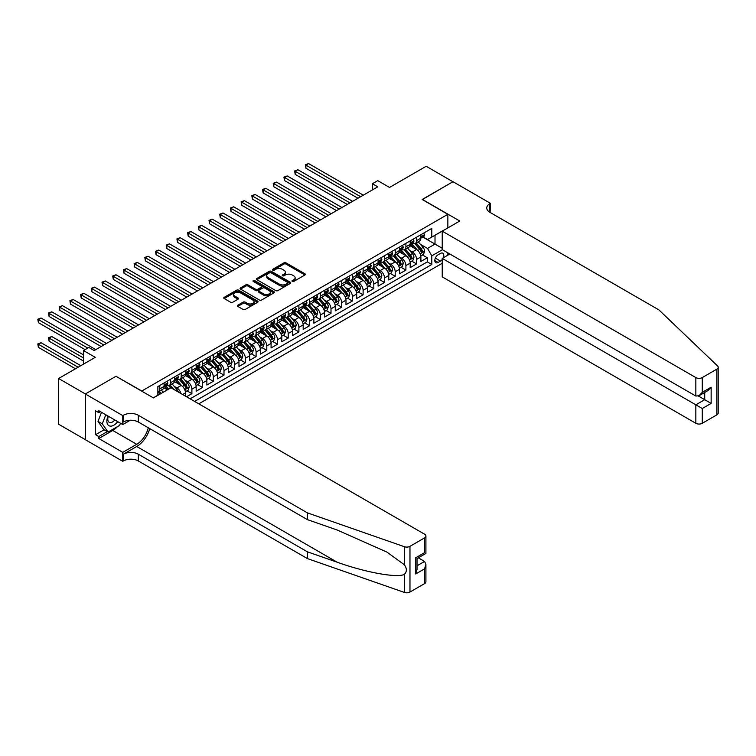<?xml version="1.0" encoding="UTF-8"?>
<svg xmlns="http://www.w3.org/2000/svg" width="756" height="756" viewBox="0 0 756 756"><rect width="100%" height="100%" fill="white"/><g stroke="black" fill="none" stroke-linecap="round" stroke-linejoin="round"><path stroke-width="1.13" d="M292.298 281.43A1.04 0.605 0 0 0 293.763 281.43L304.923 274.986A1.484 0.86 0 0 0 305.358 274.381A1.484 0.86 0 0 0 304.923 273.776L286.014 262.861A1.484 0.86 0 0 0 283.916 262.861L272.755 269.306A1.04 0.605 0 0 0 274.23 270.147L275.675 269.316A4.753 2.74 0 0 1 282.394 269.316L283.972 270.223A4.753 2.74 0 0 1 285.362 272.169A4.753 2.74 0 0 1 283.972 274.107L282.527 274.938A1.04 0.605 0 0 0 284.001 275.789L285.437 274.957A4.753 2.74 0 0 1 292.166 274.957L293.734 275.864A4.753 2.74 0 0 1 295.133 277.811A4.753 2.74 0 0 1 293.734 279.748L292.298 280.58A1.04 0.605 0 0 0 292.298 281.43L292.298 280.58M237.809 305.188A1.484 0.86 0 0 0 237.375 305.793A1.484 0.86 0 0 0 237.809 306.397L243.111 309.459A1.484 0.86 0 0 0 245.209 309.459L257.607 302.305A1.484 0.86 0 0 0 258.042 301.701A1.484 0.86 0 0 0 257.607 301.096L238.698 290.181A1.484 0.86 0 0 0 236.6 290.181L224.201 297.335A1.484 0.86 0 0 0 223.767 297.94A1.484 0.86 0 0 0 224.201 298.544L230.608 302.249A1.484 0.86 0 0 0 232.716 302.249L238.017 299.187A1.484 0.86 0 0 0 238.452 298.573A1.484 0.86 0 0 0 238.017 297.968L234.842 296.135A3.969 2.296 0 0 1 233.68 294.509A3.969 2.296 0 0 1 236.127 292.392A3.969 2.296 0 0 1 240.455 292.893L252.91 300.075A3.969 2.296 0 0 1 254.073 301.701A3.969 2.296 0 0 1 251.616 303.817A3.969 2.296 0 0 1 247.288 303.326L245.209 302.126A1.484 0.86 0 0 0 243.111 302.126L237.809 305.188L237.809 306.397L243.111 303.364L243.111 302.126M116.131 376.365L141.807 391.013L447.854 214.317L422.169 199.489L452.938 181.733L426.186 166.282L389.538 187.441L377.764 180.646L372.415 183.736L377.764 186.826L94.198 350.548L88.839 347.458L83.491 350.548L83.491 364.137M116.131 376.186L85.362 393.942L58.609 378.501L95.265 357.342L83.491 350.548M275.779 290.606A1.484 0.86 0 0 0 277.877 290.606L290.276 283.443A1.484 0.86 0 0 0 290.71 282.839A1.484 0.86 0 0 0 290.276 282.234L271.366 271.319A1.484 0.86 0 0 0 269.268 271.319L256.87 278.473A1.484 0.86 0 0 0 256.435 279.077A1.484 0.86 0 0 0 256.87 279.682L275.779 290.606M253.666 281.657A1.04 0.605 0 0 1 254.715 281.799L254.715 280.561L273.937 291.665A1.484 0.86 0 0 1 274.371 292.27A1.484 0.86 0 0 1 273.937 292.874L261.548 300.028A1.484 0.86 0 0 1 259.44 300.028L240.54 289.113L245.842 286.08L245.842 284.842L240.54 287.904A1.484 0.86 0 0 0 240.106 288.508A1.484 0.86 0 0 0 240.54 289.113L240.54 287.904M245.842 286.08A1.484 0.86 0 0 1 247.94 286.08L247.94 284.842A1.484 0.86 0 0 0 245.842 284.842M247.94 284.842L255.613 289.264A1.484 0.86 0 0 0 257.711 289.264L261.226 287.233A1.484 0.86 0 0 0 261.661 286.628A1.484 0.86 0 0 0 261.226 286.023L253.251 281.412A1.04 0.605 0 0 1 254.715 280.561M85.315 439.633L58.609 424.22L58.609 378.501M186.543 396.758L191.892 393.668L187.025 390.852M184.927 380.192L187.611 381.742A6.057 3.497 60 0 1 191.892 389.16L196.173 386.685L196.173 391.192L202.589 387.488L197.722 384.681M195.624 374.012L198.308 375.562A6.057 3.497 60 0 1 202.589 382.98L206.87 380.504L206.87 385.021L213.296 381.308L208.42 378.501M206.322 367.832L209.015 369.391A6.057 3.497 60 0 1 213.296 376.8L217.577 374.333L217.577 378.841L223.993 375.137L219.127 372.321M217.029 361.661L219.712 363.211A6.057 3.497 60 0 1 223.993 370.62L228.274 368.153L228.274 372.661L234.691 368.956L229.824 366.14M227.726 355.481L230.41 357.03A6.057 3.497 60 0 1 234.691 364.449L238.972 361.973L238.972 366.48L245.398 362.776L240.521 359.969M238.423 349.3L241.117 350.85A6.057 3.497 60 0 1 245.398 358.268L249.678 355.792L249.678 360.31L256.095 356.596L251.228 353.789M249.13 343.12L251.814 344.679A6.057 3.497 60 0 1 256.095 352.088L260.376 349.622L260.376 354.129L266.792 350.425L261.926 347.609M259.828 336.949L262.512 338.499A6.057 3.497 60 0 1 266.792 345.908L271.073 343.441L271.073 347.949L277.499 344.245L272.632 341.428M270.535 330.769L273.218 332.319A6.057 3.497 60 0 1 277.499 339.737L281.78 337.261L281.78 341.769L288.197 338.064L283.33 335.258M281.232 324.589L283.916 326.138A6.057 3.497 60 0 1 288.197 333.557L292.477 331.081L292.477 335.598L298.894 331.884L294.027 329.077M291.929 318.408L294.623 319.968A6.057 3.497 60 0 1 298.894 327.376L303.175 324.91L303.175 329.418L309.601 325.713L304.734 322.897M302.636 312.237L305.32 313.787A6.057 3.497 60 0 1 309.601 321.196L313.882 318.73L313.882 323.237L320.298 319.533L315.432 316.717M313.334 306.057L316.017 307.607A6.057 3.497 60 0 1 320.298 315.025L324.579 312.549L324.579 317.057L331.005 313.353L326.129 310.546M324.031 299.877L326.724 301.427A6.057 3.497 60 0 1 331.005 308.845L335.277 306.369L335.277 310.886L341.703 307.172L336.836 304.366M334.738 293.697L337.422 295.256A6.057 3.497 60 0 1 341.703 302.665L345.983 300.198L345.983 304.706L352.4 301.001L347.533 298.185M345.435 287.526L348.119 289.075A6.057 3.497 60 0 1 352.4 296.484L356.681 294.018L356.681 298.525L363.107 294.821L358.231 292.005M356.133 281.345L358.826 282.895A6.057 3.497 60 0 1 363.107 290.313L367.388 287.838L367.388 292.345L373.804 288.641L368.937 285.834M366.84 275.165L369.523 276.715A6.057 3.497 60 0 1 373.804 284.133L378.085 281.657L378.085 286.165L384.502 282.46L379.635 279.654M377.537 268.985L380.221 270.535A6.057 3.497 60 0 1 384.502 277.953L388.782 275.477L388.782 279.994L395.208 276.28L390.332 273.474M388.234 262.814L390.928 264.364A6.057 3.497 60 0 1 395.208 271.773L399.489 269.306L399.489 273.814L405.906 270.109L401.039 267.293M398.941 256.634L401.625 258.183A6.057 3.497 60 0 1 405.906 265.592L410.187 263.126L410.187 267.633L416.603 263.929L416.603 259.421A6.057 3.497 -120 0 0 412.322 252.003L409.639 250.453M411.736 261.113L416.603 263.929M167.388 389.841L163.872 387.809M185.475 396.135L185.475 392.865A6.057 3.497 -120 0 0 181.194 385.447L174.57 381.629M180.939 393.517A6.057 3.497 60 0 0 176.913 387.922L174.22 386.373M196.173 386.685A6.057 3.497 -120 0 0 191.892 379.276L185.277 375.448M206.87 380.504A6.057 3.497 -120 0 0 202.589 373.095L195.974 369.278M217.577 374.333A6.057 3.497 -120 0 0 213.296 366.915L206.671 363.097M228.274 368.153A6.057 3.497 -120 0 0 223.993 360.735L217.378 356.917M238.972 361.973A6.057 3.497 -120 0 0 234.691 354.564L228.076 350.737M249.678 355.792A6.057 3.497 -120 0 0 245.398 348.384L238.773 344.566M260.376 349.622A6.057 3.497 -120 0 0 256.095 342.203L249.48 338.386M271.073 343.441A6.057 3.497 -120 0 0 266.792 336.023L260.177 332.205M281.78 337.261A6.057 3.497 -120 0 0 277.499 329.852L270.875 326.025M292.477 331.081A6.057 3.497 -120 0 0 288.197 323.672L281.582 319.845M303.175 324.91A6.057 3.497 -120 0 0 298.894 317.492L292.279 313.674M313.882 318.73A6.057 3.497 -120 0 0 309.601 311.311L302.986 307.494M324.579 312.549A6.057 3.497 -120 0 0 320.298 305.14L313.683 301.313M335.277 306.369A6.057 3.497 -120 0 0 331.005 298.96L324.381 295.133M345.983 300.198A6.057 3.497 -120 0 0 341.703 292.78L335.088 288.962M356.681 294.018A6.057 3.497 -120 0 0 352.4 286.6L345.785 282.782M367.388 287.838A6.057 3.497 -120 0 0 363.107 280.419L356.482 276.601M378.085 281.657A6.057 3.497 -120 0 0 373.804 274.248L367.189 270.421M388.782 275.477A6.057 3.497 -120 0 0 384.502 268.068L377.887 264.25M399.489 269.306A6.057 3.497 -120 0 0 395.208 261.888L388.584 258.07M410.187 263.126A6.057 3.497 -120 0 0 405.906 255.708L399.291 251.89M443.205 257.834A4.687 2.712 120 0 0 442.818 253.194A4.687 2.712 120 0 0 440.474 253.43L438.111 254.781A4.687 2.712 120 0 0 435.05 258.921A4.687 2.712 120 0 0 435.768 262.682A4.687 2.712 120 0 0 438.111 262.445L440.474 261.085A4.687 2.712 120 0 0 442.232 259.478M198.79 403.827L442.232 263.277M447.854 214.317L447.854 227.906M447.854 252.873L447.854 255.159M194.623 401.417L431.799 264.487L431.799 255.84L427.518 248.422L420.336 244.273M153.317 397.836L157.862 395.208L157.862 386.562L431.799 228.406L431.799 237.053L443.574 230.382M442.392 249.716L431.799 255.84M166.15 385.173L166.207 385.201A6.057 3.497 60 0 0 169.24 385.503L173.511 383.027A6.057 3.497 -120 0 0 174.768 380.259L174.768 376.8M176.857 378.992L176.913 379.021A6.057 3.497 60 0 0 179.937 379.323L184.218 376.857A6.057 3.497 -120 0 0 185.475 374.078L185.475 370.62M187.554 372.812L187.611 372.85A6.057 3.497 60 0 0 190.635 373.143L194.916 370.676A6.057 3.497 -120 0 0 196.173 367.907L196.173 364.449M198.252 366.641L198.308 366.669A6.057 3.497 60 0 0 201.342 366.972L205.623 364.496A6.057 3.497 -120 0 0 206.87 361.727L206.87 358.268M208.958 360.461L209.015 360.489A6.057 3.497 60 0 0 212.039 360.792L216.32 358.316A6.057 3.497 -120 0 0 217.577 355.547L217.577 352.088M219.656 354.28L219.712 354.309A6.057 3.497 60 0 0 222.736 354.611L227.017 352.145A6.057 3.497 -120 0 0 228.274 349.366L228.274 345.908M230.353 348.1L230.41 348.138A6.057 3.497 60 0 0 233.443 348.431L237.724 345.964A6.057 3.497 -120 0 0 238.972 343.196L238.972 339.737M241.06 341.92L241.117 341.958A6.057 3.497 60 0 0 244.141 342.26L248.422 339.784A6.057 3.497 -120 0 0 249.678 337.015L249.678 333.557M251.757 335.749L251.814 335.777A6.057 3.497 60 0 0 254.838 336.08L259.119 333.604A6.057 3.497 -120 0 0 260.376 330.835L260.376 327.376M262.464 329.569L262.512 329.597A6.057 3.497 60 0 0 265.545 329.899L269.826 327.433A6.057 3.497 -120 0 0 271.073 324.655L271.073 321.196M273.162 323.388L273.218 323.426A6.057 3.497 60 0 0 276.242 323.719L280.523 321.253A6.057 3.497 -120 0 0 281.78 318.484L281.78 315.025M283.859 317.208L283.916 317.246A6.057 3.497 60 0 0 286.94 317.548L291.221 315.072A6.057 3.497 -120 0 0 292.477 312.304L292.477 308.845M294.566 311.037L294.623 311.066A6.057 3.497 60 0 0 297.647 311.368L301.928 308.892A6.057 3.497 -120 0 0 303.175 306.123L303.175 302.665M305.263 304.857L305.32 304.885A6.057 3.497 60 0 0 308.344 305.188L312.625 302.721A6.057 3.497 -120 0 0 313.882 299.943L313.882 296.484M315.961 298.677L316.017 298.714A6.057 3.497 60 0 0 319.051 299.007L323.322 296.541A6.057 3.497 -120 0 0 324.579 293.772L324.579 290.304M326.668 292.496L326.724 292.534A6.057 3.497 60 0 0 329.748 292.837L334.029 290.361A6.057 3.497 -120 0 0 335.277 287.592L335.277 284.133M337.365 286.326L337.422 286.354A6.057 3.497 60 0 0 340.446 286.656L344.727 284.18A6.057 3.497 -120 0 0 345.983 281.412L345.983 277.953M348.062 280.145L348.119 280.174A6.057 3.497 60 0 0 351.153 280.476L355.433 278.01A6.057 3.497 -120 0 0 356.681 275.231L356.681 271.773M358.769 273.965L358.826 274.003A6.057 3.497 60 0 0 361.85 274.296L366.131 271.829A6.057 3.497 -120 0 0 367.388 269.06L367.388 265.592M369.467 267.785L369.523 267.822A6.057 3.497 60 0 0 372.547 268.125L376.828 265.649A6.057 3.497 -120 0 0 378.085 262.88L378.085 259.421M380.164 261.614L380.221 261.642A6.057 3.497 60 0 0 383.254 261.945L387.535 259.469A6.057 3.497 -120 0 0 388.782 256.7L388.782 253.241M390.871 255.434L390.928 255.462A6.057 3.497 60 0 0 393.952 255.764L398.232 253.298A6.057 3.497 -120 0 0 399.489 250.52L399.489 247.061M401.568 249.253L401.625 249.291A6.057 3.497 60 0 0 404.649 249.584L408.93 247.117A6.057 3.497 -120 0 0 410.187 244.349L410.187 240.88M190.125 398.828L427.31 261.888L427.31 257.749L420.884 261.453L420.884 256.945A6.057 3.497 -120 0 0 416.603 249.537L409.988 245.709M412.275 243.073L412.322 243.111A6.057 3.497 -120 0 0 415.356 243.404A6.057 3.497 -120 0 0 416.603 240.635L416.603 237.176M415.356 243.404L419.637 240.937A6.057 3.497 -120 0 0 420.884 238.168L420.884 234.71M159.79 385.447L159.79 388.905A6.057 3.497 60 0 1 158.533 391.684A6.057 3.497 60 0 1 157.862 391.929M158.533 391.684L162.814 389.208A6.057 3.497 -120 0 0 164.071 386.439L164.071 382.98M170.487 379.276L170.487 382.734A6.057 3.497 60 0 1 169.24 385.503M181.194 373.095L181.194 376.554A6.057 3.497 60 0 1 179.937 379.323M191.892 366.915L191.892 370.374A6.057 3.497 60 0 1 190.635 373.143M202.589 360.735L202.589 364.194A6.057 3.497 60 0 1 201.342 366.972M213.296 354.564L213.296 358.023A6.057 3.497 60 0 1 212.039 360.792M223.993 348.384L223.993 351.842A6.057 3.497 60 0 1 222.736 354.611M234.691 342.203L234.691 345.662A6.057 3.497 60 0 1 233.443 348.431M245.398 336.023L245.398 339.482A6.057 3.497 60 0 1 244.141 342.26M256.095 329.852L256.095 333.311A6.057 3.497 60 0 1 254.838 336.08M266.792 323.672L266.792 327.131A6.057 3.497 60 0 1 265.545 329.899M277.499 317.492L277.499 320.95A6.057 3.497 60 0 1 276.242 323.719M288.197 311.311L288.197 314.77A6.057 3.497 60 0 1 286.94 317.548M298.894 305.131L298.894 308.599A6.057 3.497 60 0 1 297.647 311.368M309.601 298.96L309.601 302.419A6.057 3.497 60 0 1 308.344 305.188M320.298 292.78L320.298 296.239A6.057 3.497 60 0 1 319.051 299.007M331.005 286.6L331.005 290.058A6.057 3.497 60 0 1 329.748 292.837M341.703 280.419L341.703 283.887A6.057 3.497 60 0 1 340.446 286.656M352.4 274.248L352.4 277.707A6.057 3.497 60 0 1 351.153 280.476M363.107 268.068L363.107 271.527A6.057 3.497 60 0 1 361.85 274.296M373.804 261.888L373.804 265.347A6.057 3.497 60 0 1 372.547 268.125M384.502 255.708L384.502 259.176A6.057 3.497 60 0 1 383.254 261.945M395.208 249.537L395.208 252.995A6.057 3.497 60 0 1 393.952 255.764M405.906 243.356L405.906 246.815A6.057 3.497 60 0 1 404.649 249.584M405.906 265.592L405.906 270.109M395.208 271.773L395.208 276.28M384.502 277.953L384.502 282.46M373.804 284.133L373.804 288.641M363.107 290.313L363.107 294.821M352.4 296.484L352.4 301.001M341.703 302.665L341.703 307.172M331.005 308.845L331.005 313.353M320.298 315.025L320.298 319.533M309.601 321.196L309.601 325.713M298.894 327.376L298.894 331.884M288.197 333.557L288.197 338.064M277.499 339.737L277.499 344.245M266.792 345.908L266.792 350.425M256.095 352.088L256.095 356.596M245.398 358.268L245.398 362.776M234.691 364.449L234.691 368.956M223.993 370.62L223.993 375.137M213.296 376.8L213.296 381.308M202.589 382.98L202.589 387.488M191.892 389.16L191.892 393.668M427.518 248.422L435.012 244.094L435.012 235.201L443.574 230.259M422.755 237.025L442.232 248.27M422.973 236.902L427.518 239.529L431.799 237.053M372.415 183.736L372.415 189.917M422.443 254.942L427.31 257.749M427.31 261.888L431.799 264.487M292.714 281.572L293.734 280.986A4.753 2.74 0 0 0 295.133 279.04L295.133 277.811M285.362 272.169L285.362 273.398A4.753 2.74 0 0 1 283.972 275.345L282.942 275.94M304.923 273.776L304.923 274.986L286.014 264.09A1.484 0.86 0 0 0 283.916 264.09L273.171 270.298M290.276 282.234L290.276 283.443L271.366 272.557A1.484 0.86 0 0 0 269.268 272.557L256.889 279.701M287.649 283.264A1.04 0.605 0 0 0 287.649 282.413L271.054 272.831A1.04 0.605 0 0 0 269.58 272.831L268.059 273.71A4.753 2.74 0 0 0 266.67 275.656A4.753 2.74 0 0 0 268.059 277.594L279.399 284.143A4.753 2.74 0 0 0 286.127 284.143L287.649 283.264L287.649 284.502A1.04 0.605 0 0 0 287.951 284.076L287.951 282.839M266.67 275.656L266.67 276.885A4.753 2.74 0 0 0 268.059 278.832L268.059 277.594M287.649 284.502L286.127 285.381A4.753 2.74 0 0 1 279.399 285.381L268.059 278.832M247.94 286.08L255.613 290.502A1.484 0.86 0 0 0 257.711 290.502L261.226 288.471A1.484 0.86 0 0 0 261.661 287.866L261.661 286.628M254.715 281.799L273.918 292.884M263.57 293.857A3.969 2.296 0 0 0 267.898 294.358A3.969 2.296 0 0 0 270.346 292.241A3.969 2.296 0 0 0 269.183 290.616L264.798 288.083A1.484 0.86 0 0 0 262.701 288.083L259.185 290.115A1.484 0.86 0 0 0 258.75 290.72A1.484 0.86 0 0 0 259.185 291.334L263.57 293.857L263.57 295.095A3.969 2.296 0 0 0 267.898 295.596A3.969 2.296 0 0 0 270.346 293.479L270.346 292.241M258.75 290.72L258.75 291.958A1.484 0.86 0 0 0 259.185 292.563L259.185 291.334M263.57 295.095L259.185 292.563M254.073 301.701L254.073 302.939A3.969 2.296 0 0 1 251.616 305.055A3.969 2.296 0 0 1 247.288 304.555L245.209 303.364A1.484 0.86 0 0 0 243.111 303.364M233.68 294.509L233.68 295.747A3.969 2.296 0 0 0 234.842 297.373L234.842 296.135M238.017 297.968L238.017 299.187L234.842 297.373M257.607 301.096L257.607 302.305L238.698 291.41A1.484 0.86 0 0 0 236.6 291.41L224.22 298.554M420.799 255.887L423.558 254.29L424.636 251.2A4.007 2.315 -120 0 0 423.067 247.439L418.181 241.778M417.199 249.924L411.614 243.451M414.023 248.044L410.782 244.282A9.611 5.547 -120 0 0 410.48 243.952M305.906 192.912L336.562 210.612L284.502 180.552L284.502 177.471L287.185 175.921L341.92 207.522M414.808 243.63L419.75 249.348A4.007 2.315 60 0 1 421.186 252.117L422.472 251.37A4.007 2.315 -120 0 0 421.035 248.611L416.15 242.95M415.101 243.536L420.412 249.688A2.041 1.181 60 0 1 420.931 250.482L422.472 251.37M421.186 252.117L421.47 252.589M423.719 233.065L424.636 234.643A4.007 2.315 60 0 1 423.804 236.42L421.772 237.592A4.007 2.315 -120 0 0 422.472 236.666L422.387 236.316M360.64 196.711L305.906 165.11L308.58 163.57L363.315 195.171M421.016 237.781L421.035 237.781A4.007 2.315 -120 0 0 421.772 237.592M421.952 236.373L422.472 236.666L421.186 237.412A4.007 2.315 60 0 1 420.884 237.979M357.966 198.252L305.906 168.201L305.906 165.11L305.32 164.77L308.58 163.57M305.906 168.201L305.32 164.77M108.042 416.055A9.837 5.679 120 0 0 110.348 426.138A9.837 5.679 120 0 0 117.69 421.631M108.373 416.244A6.738 3.884 120 0 0 109.195 422.273A6.738 3.884 120 0 0 110.178 422.576A6.738 3.884 120 0 0 114.827 419.977M120.45 423.218L119.609 425.392L108.051 432.063L103.77 429.588L97.996 421.375L101.521 412.294M108.051 432.063L102.277 423.842L105.802 414.76M97.996 421.375L102.277 423.842M449.829 254.016L442.232 258.401L442.232 276.876L695.841 423.294L695.841 404.819L704.724 399.688L704.724 392.449M442.232 258.401L702.267 408.524L702.267 423.294L716.868 414.855L716.868 369.136A4.536 2.618 0 0 0 718.2 367.284A4.536 2.618 0 0 0 717.548 365.932L658.93 309.922L489.85 212.313A10.593 6.114 180 0 1 486.751 207.985A10.593 6.114 180 0 1 489.85 203.657L490.446 203.326L452.986 181.695L422.33 199.584M422.33 199.395L459.78 221.026L442.232 231.156L695.841 377.575A4.536 2.618 0 0 0 702.267 377.575L716.868 369.136M490.446 203.326L490.124 212.464M442.232 231.156L442.232 249.622L695.841 396.05L695.841 377.575M718.2 367.284L718.2 413.003A4.536 2.618 180 0 1 716.868 414.855M702.267 423.294A4.536 2.618 180 0 1 695.841 423.294M488.518 211.368A10.593 6.114 180 0 1 489.85 210.423L489.85 203.657M698.412 396.05L711.141 403.402L702.267 408.524M702.267 377.575L702.267 392.336L699.054 395.728L695.841 396.05M702.267 392.336L711.141 387.214L707.937 390.597L699.054 395.728M424.579 583.613L424.579 568.843L425.911 564.373L425.911 581.761A4.536 2.618 180 0 1 424.579 583.613L409.969 592.043A4.536 2.618 180 0 1 404.413 592.43L307.409 558.59L307.409 551.823L138.329 454.214A10.593 6.114 -0 0 0 123.351 454.214L136.732 446.494A19.713 11.378 120 0 0 149.754 428.614M307.409 551.823L337.148 562.199C365.583 572.453 397.344 578.189 404.413 574.352C406.993 571.716 406.993 568.531 404.413 564.798L386.959 552.107L337.148 530.013L307.409 519.637L138.329 422.028A10.593 6.114 -0 0 0 123.351 422.028L123.351 415.261L122.765 415.602L85.315 393.98L115.97 376.28L153.421 397.902L170.969 387.771L424.579 534.19A4.536 2.618 -0 0 1 425.911 536.042A4.536 2.618 -0 0 1 424.579 537.894L409.969 546.323L409.969 592.043M307.409 558.59L138.329 460.98A10.593 6.114 -0 0 0 123.351 460.98L122.765 461.321L85.315 439.69L85.315 393.98M307.409 519.637L307.409 512.87L138.329 415.261A10.593 6.114 -0 0 0 123.351 415.261M404.413 564.798L404.413 546.72L307.409 512.87M117.473 426.62A17.029 9.828 -60 0 1 112.757 430.457L98.79 438.518L98.79 436.543L107.305 431.629M100.51 411.708L98.79 412.691L95.587 410.839L95.587 434.691L98.79 436.543M98.79 412.691L98.79 410.716L122.765 424.56L122.765 415.602M122.765 461.321L122.765 452.362L136.732 444.292A17.029 9.828 120 0 0 148.252 427.754M98.79 438.518L122.765 452.362M418.314 557.815L424.579 561.434L425.911 564.373M130.24 420.241L122.765 424.56M404.413 546.72A4.536 2.618 -0 0 0 409.969 546.323M95.587 434.691L104.092 429.777M424.579 568.843L415.696 573.974L417.029 569.495L417.029 558.552L425.911 553.43L425.911 536.042M415.696 573.974L415.696 557.786C417.425 558.788 417.425 558.788 415.696 557.786L424.579 552.655C426.308 553.657 426.308 553.657 424.579 552.655L424.579 537.894M410.092 262.067L412.861 260.47L413.929 257.38A4.007 2.315 -120 0 0 412.37 253.61L407.484 247.949M406.501 256.104L400.916 249.631M403.317 254.224L400.075 250.463A9.611 5.547 -120 0 0 399.782 250.132M295.209 199.093L325.864 216.792L273.804 186.732L273.804 183.642L276.479 182.101L331.213 213.702M404.11 249.801L409.053 255.528A4.007 2.315 60 0 1 410.48 258.287L411.765 257.55A4.007 2.315 -120 0 0 410.338 254.791L405.443 249.13M404.394 249.707L409.714 255.859A2.041 1.181 60 0 1 410.224 256.662L411.765 257.55M410.48 258.287L410.773 258.769M399.395 268.248L402.164 266.651L403.231 263.56A4.007 2.315 -120 0 0 401.672 259.79L396.777 254.129M395.804 262.285L390.209 255.811M392.619 260.395L389.378 256.643A9.611 5.547 -120 0 0 389.075 256.312M284.502 205.273L315.167 222.973L263.107 192.912L263.107 189.822L265.781 188.282L320.516 219.883M393.404 255.982L398.355 261.708A4.007 2.315 60 0 1 399.782 264.468L401.067 263.731A4.007 2.315 -120 0 0 399.631 260.962L394.745 255.301M393.696 255.887L399.007 262.039A2.041 1.181 60 0 1 399.527 262.842L401.067 263.731M399.782 264.468L400.075 264.95M388.697 274.419L391.457 272.821L392.534 269.731A4.007 2.315 -120 0 0 390.965 265.97L386.08 260.31M385.097 268.456L379.512 261.992M381.922 266.575L378.68 262.823A9.611 5.547 -120 0 0 378.378 262.483M273.804 211.444L304.46 229.144L252.4 199.093L252.4 196.002L255.074 194.453L309.809 226.053M382.706 262.162L387.648 267.889A4.007 2.315 60 0 1 389.085 270.648L390.361 269.911A4.007 2.315 -120 0 0 388.934 267.142L384.048 261.481M382.999 262.067L388.31 268.219A2.041 1.181 60 0 1 388.82 269.013L390.361 269.911M389.085 270.648L389.368 271.12M377.991 280.599L380.759 279.002L381.827 275.912A4.007 2.315 -120 0 0 380.268 272.151L375.382 266.49M374.4 274.636L368.815 268.172M371.215 272.755L367.974 268.994A9.611 5.547 -120 0 0 367.681 268.663M263.107 217.624L293.763 235.324L241.703 205.263L241.703 202.183L244.377 200.633L299.111 232.234M372.009 268.342L376.951 274.059A4.007 2.315 60 0 1 378.378 276.828L379.663 276.082A4.007 2.315 -120 0 0 378.236 273.322L373.341 267.662M372.292 268.248L377.613 274.4A2.041 1.181 60 0 1 378.123 275.193L379.663 276.082M378.378 276.828L378.671 277.301M413.022 239.246L413.929 240.824A4.007 2.315 60 0 1 413.097 242.6L411.066 243.772A4.007 2.315 -120 0 0 411.765 242.846L411.68 242.487M349.943 202.891L295.209 171.291L297.883 169.741L352.617 201.342M410.319 243.961L410.338 243.961A4.007 2.315 -120 0 0 411.066 243.772M411.245 242.544L411.765 242.846L410.48 243.593A4.007 2.315 60 0 1 410.187 244.16M347.269 204.432L295.209 174.381L295.209 171.291L294.623 170.951L297.883 169.741M295.209 174.381L294.623 170.951M402.324 245.426L403.231 247.004A4.007 2.315 60 0 1 402.4 248.771L400.368 249.952A4.007 2.315 -120 0 0 401.067 249.026L400.982 248.667M339.236 209.072L283.916 177.131L287.185 175.921M399.622 250.132L399.631 250.132A4.007 2.315 -120 0 0 400.368 249.952M400.548 248.724L401.067 249.026L399.782 249.763A4.007 2.315 60 0 1 399.489 250.34M284.502 180.552L283.916 177.131M391.617 251.606L392.534 253.175A4.007 2.315 60 0 1 391.702 254.952L389.671 256.123A4.007 2.315 -120 0 0 390.361 255.207L390.285 254.848M328.539 215.243L273.218 183.302L276.479 182.101M388.915 256.312L388.934 256.312A4.007 2.315 -120 0 0 389.671 256.123M389.85 254.904L390.361 255.207L389.085 255.944A4.007 2.315 60 0 1 388.782 256.511M273.804 186.732L273.218 183.302M380.92 257.777L381.827 259.355A4.007 2.315 60 0 1 380.996 261.132L378.964 262.304A4.007 2.315 -120 0 0 379.663 261.378L379.578 261.028M317.841 221.423L262.512 189.482L265.781 188.282M378.217 262.493L378.236 262.493A4.007 2.315 -120 0 0 378.964 262.304M379.143 261.085L379.663 261.378L378.378 262.124A4.007 2.315 60 0 1 378.085 262.691M263.107 192.912L262.512 189.482M367.293 286.779L370.062 285.182L371.13 282.092A4.007 2.315 -120 0 0 369.571 278.331L364.675 272.67M363.702 280.816L358.108 274.343M360.517 278.936L357.276 275.175A9.611 5.547 -120 0 0 356.974 274.844M252.4 223.804L283.065 241.504L231.005 211.444L231.005 208.354L233.68 206.813L288.414 238.414M361.302 274.513L366.254 280.24A4.007 2.315 60 0 1 367.681 283.009L368.966 282.262A4.007 2.315 -120 0 0 367.529 279.503L362.644 273.842M361.595 274.419L366.906 280.57A2.041 1.181 60 0 1 367.425 281.374L368.966 282.262M367.681 283.009L367.974 283.481M370.223 263.957L371.13 265.536A4.007 2.315 60 0 1 370.298 267.312L368.266 268.484A4.007 2.315 -120 0 0 368.966 267.558L368.881 267.199M307.134 227.603L251.814 195.662L255.074 194.453M367.52 268.673L367.529 268.673A4.007 2.315 -120 0 0 368.266 268.484M368.446 267.255L368.966 267.558L367.681 268.304A4.007 2.315 60 0 1 367.388 268.871M252.4 199.093L251.814 195.662M356.596 292.959L359.355 291.362L360.423 288.272A4.007 2.315 -120 0 0 358.864 284.502L353.978 278.841M352.995 286.996L347.41 280.523M349.82 285.106L346.569 281.355A9.611 5.547 -120 0 0 346.276 281.024M241.703 229.985L272.358 247.685L220.298 217.624L220.298 214.534L222.973 212.994L277.707 244.594M350.604 280.693L355.547 286.42A4.007 2.315 60 0 1 356.974 289.179L358.259 288.442A4.007 2.315 -120 0 0 356.832 285.673L351.946 280.013M350.897 280.599L356.208 286.751A2.041 1.181 60 0 1 356.719 287.554L358.259 288.442M356.974 289.179L357.267 289.661M359.516 270.138L360.423 271.716A4.007 2.315 60 0 1 359.601 273.483L357.56 274.664A4.007 2.315 -120 0 0 358.259 273.738L358.174 273.379M296.437 233.784L241.117 201.843L244.377 200.633M356.813 274.844L356.832 274.844A4.007 2.315 -120 0 0 357.56 274.664M357.749 273.436L358.259 273.738L356.974 274.475A4.007 2.315 60 0 1 356.681 275.052M241.703 205.263L241.117 201.843M345.889 299.13L348.658 297.533L349.726 294.443A4.007 2.315 -120 0 0 348.166 290.682L343.271 285.021M342.298 293.167L336.713 286.704M339.113 291.287L335.872 287.535A9.611 5.547 -120 0 0 335.579 287.195M231.005 236.155L261.661 253.855L209.601 223.804L209.601 220.714L212.275 219.164L267.01 250.765M339.907 286.874L344.849 292.6A4.007 2.315 60 0 1 346.276 295.36L347.562 294.623A4.007 2.315 -120 0 0 346.135 291.854L341.24 286.193M340.191 286.779L345.511 292.931A2.041 1.181 60 0 1 346.021 293.734L347.562 294.623M346.276 295.36L346.569 295.832M348.818 276.318L349.726 277.887A4.007 2.315 60 0 1 348.894 279.663L346.862 280.835A4.007 2.315 -120 0 0 347.562 279.918L347.476 279.559M285.74 239.954L230.41 208.013L233.68 206.813M346.116 281.024L346.135 281.024A4.007 2.315 -120 0 0 346.862 280.835M347.042 279.616L347.562 279.918L346.276 280.656A4.007 2.315 60 0 1 345.983 281.223M231.005 211.444L230.41 208.013M335.191 305.311L337.96 303.714L339.028 300.623A4.007 2.315 -120 0 0 337.469 296.862L332.574 291.202M331.591 299.348L326.006 292.884M328.416 297.467L325.175 293.706A9.611 5.547 -120 0 0 324.872 293.375M220.298 242.336L250.954 260.036L198.904 229.985L198.904 226.894L201.578 225.345L256.312 256.945M329.2 293.054L334.143 298.771A4.007 2.315 60 0 1 335.579 301.54L336.864 300.793A4.007 2.315 -120 0 0 335.428 298.034L330.542 292.374M329.493 292.959L334.804 299.111A2.041 1.181 60 0 1 335.324 299.905L336.864 300.793M335.579 301.54L335.872 302.013M338.121 282.489L339.028 284.067A4.007 2.315 60 0 1 338.197 285.844L336.165 287.015A4.007 2.315 -120 0 0 336.864 286.089L336.779 285.74M275.033 246.135L219.712 214.194L222.973 212.994M335.418 287.204L335.428 287.204A4.007 2.315 -120 0 0 336.165 287.015M336.344 285.796L336.864 286.089L335.579 286.836A4.007 2.315 60 0 1 335.277 287.403M220.298 217.624L219.712 214.194M324.494 311.491L327.253 309.894L328.321 306.804A4.007 2.315 -120 0 0 326.762 303.043L321.876 297.382M320.894 305.528L315.309 299.055M317.718 303.647L314.468 299.886A9.611 5.547 -120 0 0 314.175 299.556M209.601 248.516L240.257 266.216L188.197 236.155L188.197 233.065L190.871 231.525L245.605 263.126M318.503 299.225L323.445 304.951A4.007 2.315 60 0 1 324.872 307.72L326.157 306.974A4.007 2.315 -120 0 0 324.73 304.214L319.845 298.554M318.796 299.13L324.107 305.282A2.041 1.181 60 0 1 324.617 306.085L326.157 306.974M324.872 307.72L325.165 308.193M327.414 288.669L328.321 290.247A4.007 2.315 60 0 1 327.499 292.024L325.458 293.196A4.007 2.315 -120 0 0 326.157 292.27L326.072 291.91M264.335 252.315L209.015 220.374L212.275 219.164M324.711 293.385L324.73 293.385A4.007 2.315 -120 0 0 325.458 293.196M325.647 291.977L326.157 292.27L324.872 293.016A4.007 2.315 60 0 1 324.579 293.583M209.601 223.804L209.015 220.374M313.787 317.671L316.556 316.074L317.624 312.984A4.007 2.315 -120 0 0 316.065 309.213L311.17 303.553M310.196 311.708L304.602 305.235M307.012 309.818L303.77 306.067A9.611 5.547 -120 0 0 303.477 305.736M198.904 254.696L229.559 272.396L177.499 242.336L177.499 239.246L180.174 237.705L234.908 269.306M307.796 305.405L312.748 311.132A4.007 2.315 60 0 1 314.175 313.891L315.46 313.154A4.007 2.315 -120 0 0 314.033 310.395L309.138 304.734M308.089 305.311L313.409 311.463A2.041 1.181 60 0 1 313.92 312.266L315.46 313.154M314.175 313.891L314.468 314.373M316.717 294.849L317.624 296.428A4.007 2.315 60 0 1 316.792 298.195L314.761 299.376A4.007 2.315 -120 0 0 315.46 298.45L315.375 298.091M253.638 258.495L198.308 226.554L201.578 225.345M314.014 299.565L314.033 299.565A4.007 2.315 -120 0 0 314.761 299.376M314.94 298.147L315.46 298.45L314.175 299.187A4.007 2.315 60 0 1 313.882 299.763M198.904 229.985L198.308 226.554M303.09 323.842L305.859 322.245L306.927 319.164A4.007 2.315 -120 0 0 305.358 315.394L300.472 309.733M299.489 317.879L293.904 311.415M296.314 315.999L293.073 312.247A9.611 5.547 -120 0 0 292.77 311.907M188.197 260.867L218.853 278.567L166.802 248.516L166.802 245.426L169.476 243.876L224.211 275.477M297.099 311.585L302.041 317.312A4.007 2.315 60 0 1 303.477 320.071L304.762 319.334A4.007 2.315 -120 0 0 303.326 316.566L298.44 310.905M297.391 311.491L302.702 317.643A2.041 1.181 60 0 1 303.222 318.446L304.762 319.334M303.477 320.071L303.77 320.544M306.01 301.03L306.927 302.598A4.007 2.315 60 0 1 306.095 304.375L304.063 305.547A4.007 2.315 -120 0 0 304.762 304.63L304.677 304.271M242.931 264.666L187.611 232.725L190.871 231.525M303.317 305.736L303.326 305.736A4.007 2.315 -120 0 0 304.063 305.547M304.243 304.328L304.762 304.63L303.477 305.367A4.007 2.315 60 0 1 303.175 305.934M188.197 236.155L187.611 232.725M292.392 330.022L295.152 328.425L296.22 325.335A4.007 2.315 -120 0 0 294.66 321.574L289.775 315.913M288.792 324.059L283.207 317.596M285.617 322.179L282.366 318.427A9.611 5.547 -120 0 0 282.073 318.087M177.499 267.048L208.155 284.747L156.095 254.696L156.095 251.606L158.769 250.056L213.504 281.657M286.401 317.766L291.344 323.492A4.007 2.315 60 0 1 292.77 326.252L294.056 325.505A4.007 2.315 -120 0 0 292.629 322.746L287.743 317.085M286.694 317.671L292.005 323.823A2.041 1.181 60 0 1 292.515 324.617L294.056 325.505M292.77 326.252L293.063 326.724M295.312 307.201L296.22 308.779A4.007 2.315 60 0 1 295.388 310.555L293.356 311.727A4.007 2.315 -120 0 0 294.056 310.801L293.971 310.451M232.234 270.846L176.913 238.905L180.174 237.705M292.61 311.916L292.629 311.916A4.007 2.315 -120 0 0 293.356 311.727M293.536 310.508L294.056 310.801L292.77 311.548A4.007 2.315 60 0 1 292.477 312.115M177.499 242.336L176.913 238.905M281.686 336.203L284.454 334.606L285.522 331.515A4.007 2.315 -120 0 0 283.963 327.754L279.068 322.094M278.095 330.24L272.5 323.766M274.91 328.359L271.669 324.598A9.611 5.547 -120 0 0 271.366 324.267M166.802 273.228L197.458 290.928L145.398 260.867L145.398 257.777L148.072 256.237L202.806 287.838M275.694 323.937L280.646 329.663A4.007 2.315 60 0 1 282.073 332.432L283.358 331.686A4.007 2.315 -120 0 0 281.931 328.926L277.036 323.266M275.987 323.842L281.298 330.003A2.041 1.181 60 0 1 281.818 330.797L283.358 331.686M282.073 332.432L282.366 332.905M284.615 313.381L285.522 314.959A4.007 2.315 60 0 1 284.691 316.736L282.659 317.907A4.007 2.315 -120 0 0 283.358 316.981L283.273 316.632M221.536 277.027L166.207 245.086L169.476 243.876M281.912 318.096L281.931 318.096A4.007 2.315 -120 0 0 282.659 317.907M282.839 316.688L283.358 316.981L282.073 317.728A4.007 2.315 60 0 1 281.78 318.295M166.802 248.516L166.207 245.086M270.988 342.383L273.748 340.786L274.825 337.696A4.007 2.315 -120 0 0 273.256 333.925L268.371 328.265M267.388 336.42L261.803 329.947M264.213 334.53L260.971 330.778A9.611 5.547 -120 0 0 260.669 330.448M156.095 279.408L186.751 297.108L134.691 267.048L134.691 263.957L137.375 262.417L192.109 294.018M264.997 330.117L269.939 335.844A4.007 2.315 60 0 1 271.376 338.603L272.661 337.866A4.007 2.315 -120 0 0 271.224 335.106L266.339 329.446M265.29 330.022L270.601 336.174A2.041 1.181 60 0 1 271.12 336.978L272.661 337.866M271.376 338.603L271.669 339.085M273.908 319.561L274.825 321.139A4.007 2.315 60 0 1 273.993 322.906L271.962 324.088A4.007 2.315 -120 0 0 272.661 323.162L272.576 322.803M210.829 283.207L155.509 251.266L158.769 250.056M271.215 324.277L271.224 324.277A4.007 2.315 -120 0 0 271.962 324.088M272.141 322.859L272.661 323.162L271.376 323.899A4.007 2.315 60 0 1 271.073 324.475M156.095 254.696L155.509 251.266M260.281 348.554L263.05 346.957L264.118 343.876A4.007 2.315 -120 0 0 262.559 340.105L257.673 334.445M256.69 342.591L251.105 336.127M253.506 340.71L250.264 336.959A9.611 5.547 -120 0 0 249.971 336.618M145.398 285.579L176.054 303.279L123.993 273.228L123.993 270.138L126.668 268.597L181.402 300.189M254.299 336.297L259.242 342.024A4.007 2.315 60 0 1 260.669 344.783L261.954 344.046A4.007 2.315 -120 0 0 260.527 341.277L255.632 335.617M254.583 336.203L259.903 342.355A2.041 1.181 60 0 1 260.414 343.158L261.954 344.046M260.669 344.783L260.962 345.256M263.211 325.741L264.118 327.31A4.007 2.315 60 0 1 263.286 329.087L261.255 330.259A4.007 2.315 -120 0 0 261.954 329.342L261.869 328.983M200.132 289.378L144.812 257.437L148.072 256.237M260.508 330.448L260.527 330.448A4.007 2.315 -120 0 0 261.255 330.259M261.434 329.04L261.954 329.342L260.669 330.079A4.007 2.315 60 0 1 260.376 330.655M145.398 260.867L144.812 257.437M249.584 354.734L252.353 353.137L253.421 350.047A4.007 2.315 -120 0 0 251.861 346.286L246.966 340.625M245.993 348.771L240.399 342.307M242.808 346.891L239.567 343.139A9.611 5.547 -120 0 0 239.265 342.799M134.691 291.759L165.356 309.459L113.296 279.408L113.296 276.318L115.97 274.768L170.705 306.369M243.593 342.477L248.544 348.204A4.007 2.315 60 0 1 249.971 350.964L251.257 350.217A4.007 2.315 -120 0 0 249.83 347.458L244.935 341.797M243.886 342.383L249.196 348.535A2.041 1.181 60 0 1 249.716 349.329L251.257 350.217M249.971 350.964L250.264 351.436M252.513 331.922L253.421 333.49A4.007 2.315 60 0 1 252.589 335.267L250.557 336.439A4.007 2.315 -120 0 0 251.257 335.513L251.172 335.163M189.425 295.558L134.105 263.617L137.375 262.417M249.811 336.628L249.83 336.628A4.007 2.315 -120 0 0 250.557 336.439M250.737 335.22L251.257 335.513L249.971 336.259A4.007 2.315 60 0 1 249.678 336.826M134.691 267.048L134.105 263.617M238.887 360.914L241.646 359.317L242.723 356.227A4.007 2.315 -120 0 0 241.155 352.466L236.269 346.806M235.286 354.951L229.701 348.478M232.111 353.071L228.87 349.31A9.611 5.547 -120 0 0 228.567 348.979M123.993 297.94L154.649 315.639L102.589 285.579L102.589 282.489L105.273 280.949L159.998 312.549M232.895 348.648L237.838 354.375A4.007 2.315 60 0 1 239.274 357.144L240.55 356.397A4.007 2.315 -120 0 0 239.123 353.638L234.237 347.977M233.188 348.563L238.499 354.715A2.041 1.181 60 0 1 239.019 355.509L240.55 356.397M239.274 357.144L239.557 357.616M241.807 338.093L242.723 339.671A4.007 2.315 60 0 1 241.892 341.447L239.86 342.619A4.007 2.315 -120 0 0 240.55 341.693L240.474 341.343M178.728 301.738L123.408 269.798L126.668 268.597M239.104 342.808L239.123 342.808A4.007 2.315 -120 0 0 239.86 342.619M240.039 341.4L240.55 341.693L239.274 342.44A4.007 2.315 60 0 1 238.972 343.007M123.993 273.228L123.408 269.798M228.18 367.095L230.949 365.498L232.016 362.407A4.007 2.315 -120 0 0 230.457 358.637L225.571 352.976M224.589 361.132L219.004 354.659M221.404 359.242L218.163 355.49A9.611 5.547 -120 0 0 217.87 355.159M113.296 304.12L143.952 321.82L91.892 291.759L91.892 288.669L94.566 287.129L149.301 318.73M222.198 354.829L227.14 360.555A4.007 2.315 60 0 1 228.567 363.315L229.852 362.578A4.007 2.315 -120 0 0 228.425 359.818L223.53 354.158M222.481 354.734L227.802 360.886A2.041 1.181 60 0 1 228.312 361.689L229.852 362.578M228.567 363.315L228.86 363.797M231.109 344.273L232.016 345.851A4.007 2.315 60 0 1 231.185 347.628L229.153 348.8A4.007 2.315 -120 0 0 229.852 347.873L229.767 347.514M168.03 307.919L112.701 275.978L115.97 274.768M228.406 348.988L228.425 348.988A4.007 2.315 -120 0 0 229.153 348.8M229.333 347.571L229.852 347.873L228.567 348.61A4.007 2.315 60 0 1 228.274 349.187M113.296 279.408L112.701 275.978M217.482 373.266L220.251 371.678L221.319 368.588A4.007 2.315 -120 0 0 219.76 364.817L214.865 359.157M213.891 367.312L208.297 360.839M210.707 365.422L207.465 361.67A9.611 5.547 -120 0 0 207.163 361.33M102.589 310.291L133.254 327.991L81.194 297.94L81.194 294.849L83.869 293.309L138.603 324.91M211.491 361.009L216.443 366.736A4.007 2.315 60 0 1 217.87 369.495L219.155 368.758A4.007 2.315 -120 0 0 217.719 365.989L212.833 360.329M211.784 360.914L217.095 367.066A2.041 1.181 60 0 1 217.615 367.87L219.155 368.758M217.87 369.495L218.163 369.967M220.412 350.453L221.319 352.031A4.007 2.315 60 0 1 220.487 353.799L218.456 354.97A4.007 2.315 -120 0 0 219.155 354.054L219.07 353.695M157.324 314.09L102.003 282.158L105.273 280.949M217.709 355.159L217.719 355.159A4.007 2.315 -120 0 0 218.456 354.97M218.635 353.751L219.155 354.054L217.87 354.791A4.007 2.315 60 0 1 217.577 355.367M102.589 285.579L102.003 282.158M206.785 379.446L209.544 377.849L210.612 374.759A4.007 2.315 -120 0 0 209.053 370.998L204.167 365.337M203.184 373.483L197.599 367.019M200.009 371.602L196.768 367.851A9.611 5.547 -120 0 0 196.465 367.51M91.892 316.471L122.548 334.171L70.488 304.12L70.488 301.03L73.162 299.48L127.896 331.081M200.794 367.189L205.736 372.916A4.007 2.315 60 0 1 207.172 375.675L208.448 374.929A4.007 2.315 -120 0 0 207.021 372.169L202.136 366.509M201.087 367.095L206.397 373.247A2.041 1.181 60 0 1 206.908 374.04L208.448 374.929M207.172 375.675L207.456 376.148M209.705 356.634L210.612 358.202A4.007 2.315 60 0 1 209.79 359.979L207.758 361.151A4.007 2.315 -120 0 0 208.448 360.225L208.363 359.875M146.626 320.27L91.306 288.329L94.566 287.129M207.002 361.34L207.021 361.34A4.007 2.315 -120 0 0 207.758 361.151M207.938 359.932L208.448 360.225L207.172 360.971A4.007 2.315 60 0 1 206.87 361.538M91.892 291.759L91.306 288.329M196.078 385.626L198.847 384.029L199.915 380.939A4.007 2.315 -120 0 0 198.356 377.178L193.47 371.517M192.487 379.663L186.902 373.19M189.302 377.783L186.061 374.022A9.611 5.547 -120 0 0 185.768 373.691M81.194 322.651L111.85 340.351L59.79 310.291L59.79 307.21L62.464 305.66L117.199 337.261M190.096 373.36L195.039 379.087A4.007 2.315 60 0 1 196.465 381.856L197.751 381.109A4.007 2.315 -120 0 0 196.324 378.35L191.429 372.689M190.38 373.275L195.7 379.427A2.041 1.181 60 0 1 196.21 380.221L197.751 381.109M196.465 381.856L196.758 382.328M199.008 362.804L199.915 364.383A4.007 2.315 60 0 1 199.083 366.159L197.051 367.331A4.007 2.315 -120 0 0 197.751 366.405L197.666 366.055M135.929 326.45L80.599 294.509L83.869 293.309M196.305 367.52L196.324 367.52A4.007 2.315 -120 0 0 197.051 367.331M197.231 366.112L197.751 366.405L196.465 367.151A4.007 2.315 60 0 1 196.173 367.718M81.194 297.94L80.599 294.509M185.381 391.806L188.149 390.209L189.217 387.119A4.007 2.315 -120 0 0 187.658 383.349L182.763 377.688M181.78 385.844L176.195 379.37M178.605 383.953L175.364 380.202A9.611 5.547 -120 0 0 175.061 379.871M70.488 328.832L101.143 346.531L49.093 316.471L49.093 313.381L51.767 311.841L106.501 343.441M179.389 379.54L184.332 385.267A4.007 2.315 60 0 1 185.768 388.026L187.053 387.289A4.007 2.315 -120 0 0 185.617 384.53L180.731 378.869M179.682 379.446L184.993 385.598A2.041 1.181 60 0 1 185.513 386.401L187.053 387.289M185.768 388.026L186.061 388.508M188.31 368.985L189.217 370.563A4.007 2.315 60 0 1 188.386 372.339L186.354 373.511A4.007 2.315 -120 0 0 187.053 372.585L186.968 372.226M125.222 332.631L69.902 300.69L73.162 299.48M185.607 373.7L185.617 373.7A4.007 2.315 -120 0 0 186.354 373.511M186.534 372.283L187.053 372.585L185.768 373.322A4.007 2.315 60 0 1 185.475 373.899M70.488 304.12L69.902 300.69M178.303 392.005A4.007 2.315 -120 0 0 176.951 389.529L172.066 383.868M168.597 389.142L165.498 385.551M167.558 389.737L164.657 386.382A9.611 5.547 -120 0 0 164.364 386.042M59.79 335.002L85.097 349.622L38.386 322.651L38.386 319.561L41.06 318.021L95.795 349.622M173.785 389.387L170.034 385.04M168.985 385.626L170.875 387.819M168.692 385.721L170.629 387.96M177.603 375.165L178.511 376.743A4.007 2.315 60 0 1 177.688 378.51L175.647 379.692A4.007 2.315 -120 0 0 176.346 378.765L176.261 378.406M114.525 338.801L59.204 306.87L62.464 305.66M174.901 379.871L174.919 379.871A4.007 2.315 -120 0 0 175.647 379.692M175.836 378.463L176.346 378.765L175.061 379.503A4.007 2.315 60 0 1 174.768 380.079M59.79 310.291L59.204 306.87M163.249 392.232L161.359 390.049M83.491 354.866L51.767 336.552L49.093 338.093L49.093 341.183L83.491 361.047M161.208 393.404L159.327 391.221M158.278 391.806L160.177 393.999M157.985 391.901L159.932 394.141M49.093 341.183L48.497 337.752L83.491 357.957M48.497 337.752L51.767 336.552M166.906 381.345L167.813 382.914A4.007 2.315 60 0 1 166.981 384.691L164.95 385.862A4.007 2.315 -120 0 0 165.649 384.946L165.564 384.587M103.827 344.982L48.497 313.041L51.767 311.841M164.203 386.051L164.222 386.051A4.007 2.315 -120 0 0 164.95 385.862M165.129 384.643L165.649 384.946L164.364 385.683A4.007 2.315 60 0 1 164.071 386.25M49.093 316.471L48.497 313.041M80.816 365.677L41.06 342.733L38.386 344.273L38.386 347.363L75.468 368.767M38.386 347.363L37.8 343.933L78.142 367.227M37.8 343.933L41.06 342.733M87.772 348.072L37.8 319.221L41.06 318.021M38.386 322.651L37.8 319.221M176.913 387.922L181.194 385.447M187.611 381.742L191.892 379.276M198.308 375.562L202.589 373.095M209.015 369.391L213.296 366.915M219.712 363.211L223.993 360.735M230.41 357.03L234.691 354.564M241.117 350.85L245.398 348.384M251.814 344.679L256.095 342.203M262.512 338.499L266.792 336.023M273.218 332.319L277.499 329.852M283.916 326.138L288.197 323.672M294.623 319.968L298.894 317.492M305.32 313.787L309.601 311.311M316.017 307.607L320.298 305.14M326.724 301.427L331.005 298.96M337.422 295.256L341.703 292.78M348.119 289.075L352.4 286.6M358.826 282.895L363.107 280.419M369.523 276.715L373.804 274.248M380.221 270.535L384.502 268.068M390.928 264.364L395.208 261.888M401.625 258.183L405.906 255.708M412.322 252.003L416.603 249.537M416.603 240.635L420.884 238.168M159.79 388.905L164.071 386.439M170.487 382.734L174.768 380.259M181.194 376.554L185.475 374.078M191.892 370.374L196.173 367.907M202.589 364.194L206.87 361.727M213.296 358.023L217.577 355.547M223.993 351.842L228.274 349.366M234.691 345.662L238.972 343.196M245.398 339.482L249.678 337.015M256.095 333.311L260.376 330.835M266.792 327.131L271.073 324.655M277.499 320.95L281.78 318.484M288.197 314.77L292.477 312.304M298.894 308.599L303.175 306.123M309.601 302.419L313.882 299.943M320.298 296.239L324.579 293.772M331.005 290.058L335.277 287.592M341.703 283.887L345.983 281.412M352.4 277.707L356.681 275.231M363.107 271.527L367.388 269.06M373.804 265.347L378.085 262.88M384.502 259.176L388.782 256.7M395.208 252.995L399.489 250.52M405.906 246.815L410.187 244.349M416.603 259.421L420.884 256.945M182.631 394.5L185.475 392.865M435.343 258.127L440.474 261.085M434.794 260.527L438.111 262.445M293.734 280.986L293.734 279.748M282.527 275.789L282.527 274.938M283.972 275.345L283.972 274.107M272.755 270.147L272.755 269.306M283.916 264.09L283.916 262.861M286.014 264.09L286.014 262.861M256.87 279.682L256.87 278.473M269.268 272.557L269.268 271.319M271.366 272.557L271.366 271.319M279.399 285.381L279.399 284.143M286.127 285.381L286.127 284.143M255.613 290.502L255.613 289.264M257.711 290.502L257.711 289.264M261.226 288.471L261.226 287.233M273.937 292.874L273.937 291.665M245.209 303.364L245.209 302.126M247.288 304.555L247.288 303.326M224.201 298.544L224.201 297.335M236.6 291.41L236.6 290.181M238.698 291.41L238.698 290.181M420.185 253.827L424.607 251.275M421.035 248.611L423.067 247.439M417.841 250.453L419.75 249.348M424.607 234.596L420.884 236.741M711.141 387.214L711.141 403.402M337.148 562.199L136.732 446.494M138.329 422.028L138.329 415.261M138.329 454.214L138.329 460.98M404.413 592.43L404.413 574.352M123.351 454.214L123.351 460.98M112.757 430.457L136.732 444.292M417.029 565.79L424.579 561.434M409.487 260.007L413.901 257.456M410.338 254.791L412.37 253.61M407.144 256.634L409.053 255.528M398.781 266.188L403.203 263.636M399.631 260.962L401.672 259.79M396.437 262.814L398.355 261.708M388.083 272.368L392.506 269.816M388.934 267.142L390.965 265.97M385.74 268.994L387.648 267.889M377.386 278.539L381.799 275.987M378.236 273.322L380.268 272.151M375.033 275.165L376.951 274.059M413.901 240.777L410.187 242.922M403.203 246.957L399.489 249.102M392.506 253.128L388.782 255.282M381.799 259.308L378.085 261.453M366.679 284.719L371.101 282.168M367.529 279.503L369.571 278.331M364.335 281.345L366.254 280.24M371.101 265.488L367.388 267.633M355.981 290.899L360.404 288.348M356.832 285.673L358.864 284.502M353.638 287.526L355.547 286.42M360.404 271.669L356.681 273.814M345.284 297.08L349.697 294.528M346.135 291.854L348.166 290.682M342.931 293.706L344.849 292.6M349.697 277.849L345.983 279.994M334.577 303.25L339 300.699M335.428 298.034L337.469 296.862M332.234 299.877L334.143 298.771M339 284.02L335.277 286.165M323.88 309.431L328.302 306.879M324.73 304.214L326.762 303.043M321.536 306.057L323.445 304.951M328.302 290.2L324.579 292.345M313.182 315.611L317.596 313.06M314.033 310.395L316.065 309.213M310.829 312.237L312.748 311.132M317.596 296.38L313.882 298.525M302.476 321.791L306.898 319.24M303.326 316.566L305.358 315.394M300.132 318.418L302.041 317.312M306.898 302.561L303.175 304.706M291.778 327.972L296.201 325.411M292.629 322.746L294.66 321.574M289.435 324.589L291.344 323.492M296.201 308.731L292.477 310.877M281.071 334.143L285.494 331.591M281.931 328.926L283.963 327.754M278.728 330.769L280.646 329.663M285.494 314.912L281.78 317.057M270.374 340.323L274.797 337.771M271.224 335.106L273.256 333.925M268.03 336.949L269.939 335.844M274.797 321.092L271.073 323.237M259.677 346.503L264.09 343.952M260.527 341.277L262.559 340.105M257.333 343.13L259.242 342.024M264.09 327.272L260.376 329.418M248.97 352.683L253.392 350.132M249.83 347.458L251.861 346.286M246.626 349.3L248.544 348.204M253.392 333.443L249.678 335.598M238.272 358.854L242.695 356.303M239.123 353.638L241.155 352.466M235.929 355.481L237.838 354.375M242.695 339.624L238.972 341.769M227.575 365.035L231.988 362.483M228.425 359.818L230.457 358.637M225.231 361.661L227.14 360.555M231.988 345.804L228.274 347.949M216.868 371.215L221.291 368.663M217.719 365.989L219.76 364.817M214.524 367.841L216.443 366.736M221.291 351.984L217.577 354.129M206.171 377.395L210.593 374.844M207.021 372.169L209.053 370.998M203.827 374.012L205.736 372.916M210.593 358.155L206.87 360.31M195.473 383.566L199.886 381.015M196.324 378.35L198.356 377.178M193.12 380.192L195.039 379.087M199.886 364.335L196.173 366.48M184.766 389.746L189.189 387.195M185.617 384.53L187.658 383.349M182.423 386.373L184.332 385.267M189.189 370.516L185.475 372.661M175.486 390.38L176.951 389.529M178.492 376.696L174.768 378.841M167.785 382.867L164.071 385.021"/></g></svg>

